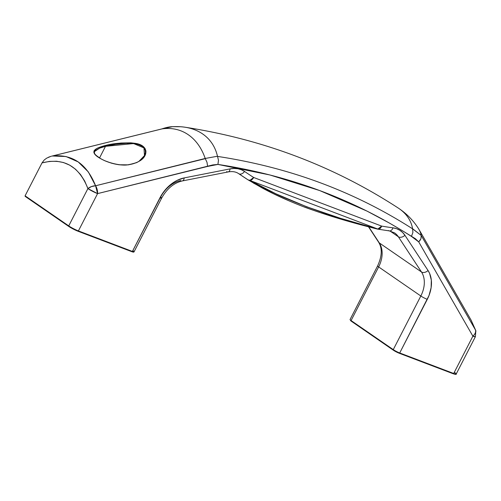 <?xml version="1.0" encoding="UTF-8"?>
<svg xmlns="http://www.w3.org/2000/svg" width="501" height="501" viewBox="0 0 501 501"><rect width="100%" height="100%" fill="white"/><g stroke="black" fill="none" stroke-linecap="round" stroke-linejoin="round"><path stroke-width="0.75" d="M139.334 161.034A0.514 0.357 56.6 0 1 139.842 160.877C148.327 155.88 148.734 145.396 135.495 143.38C121.549 142.253 109.437 143.605 99.148 147.432A0.514 0.382 69.3 0 1 99.58 148.164L105.504 146.323L133.579 143.562L143.962 147.895L144.482 155.611M102.342 147.213L105.504 146.323L99.549 157.909L105.504 146.323L115.499 144.301L126.396 143.267L134.863 143.743L138.608 144.626L141.695 146.01L143.925 147.851L145.165 150.024L145.447 152.367L144.507 155.554L139.453 160.84C138.101 162.205 134.4 163.501 128.337 164.723C121.918 166.232 107.032 162.906 99.699 158.003C93.53 153.757 94.896 153.569 94.357 152.705L94.545 151.521L99.58 148.164L102.342 147.213M94.501 151.609L95.491 150.375L99.58 148.164A0.514 0.382 -110.7 0 0 99.148 147.432L96.424 148.672L94.088 150.751L93.837 152.317L95.466 154.959L100.951 158.842L104.847 160.758L111.635 163.226L118.962 164.766L128.444 164.848L136.535 162.675L139.842 160.877L142.516 158.736L144.513 156.306L145.703 153.713L145.935 151.045L145.04 148.478L142.904 146.229L139.647 144.507L135.495 143.38L130.805 142.829L120.873 143.029L111.172 144.344L99.148 147.432C90.65 150.682 92.547 155.122 104.847 160.758C118.424 166.42 130.091 166.457 139.842 160.877A0.514 0.357 -123.4 0 0 139.453 160.84M180.811 180.56A25.714 18.681 -55.4 0 0 160.589 197.15A5.142 0.62 -152.8 0 1 161.623 198.152A5.142 0.62 -152.8 0 1 159.957 197.807L132.402 251.433L78.406 230.923A7.715 0.927 -152.8 0 1 68.731 225.895L25.088 195.822L25.113 196.242L25.501 196.611L25.088 195.822L42.009 162.9L44.251 159.957L46.706 158.141L44.251 159.957L42.009 162.9L49.411 161.416L56.569 161.241L63.433 162.512L69.777 165.186L75.519 169.225L80.542 174.567L84.707 181.068L87.907 188.589L68.731 225.895L25.088 195.822L42.009 162.9C63.721 157.471 79.02 166.031 87.907 188.589L68.731 225.895A7.715 0.927 27.2 0 0 78.406 230.923L97.582 193.611L212.837 164.917L217.935 164.422L269.92 174.974L319.701 190.562L366.964 211.078L389.571 223.152L400.6 229.633L415.41 238.72L418.73 241.914L472.888 336.171L453.712 373.483L399.717 352.973L429.006 295.515L431.117 287.674L431.323 280.109L429.601 273.396L428.054 270.521L404.933 235.307L402.629 232.489L399.823 230.266L396.585 228.7L392.997 227.836A619.361 450.011 -55.4 0 1 381.656 226.101L253.669 177.486A619.361 450.011 -55.4 0 1 244.544 171.442L241.382 169.751L237.856 168.743L234.055 168.455L230.078 168.887L184.224 177.905L177.204 180.322L173.778 182.283L167.409 187.506L162.092 194.131L132.402 251.433L78.406 230.923L97.582 193.611A7.715 0.927 -152.8 0 1 87.907 188.589A7.715 4.39 -18.7 0 1 95.585 185.765L88.32 171.899L78.206 161.923L65.994 156.525L52.386 155.993L162.105 128.882L172.407 126.678L174.53 126.64A76.434 51.709 -41.7 0 1 185.339 127.273A76.434 51.709 -41.7 0 1 217.478 156.237L205.21 158.466A76.434 51.703 -69.2 0 0 162.261 128.863A76.434 51.703 110.8 0 1 205.21 158.466L95.585 185.765C86.817 163.946 72.42 154.02 52.386 155.993L162.105 128.882L172.413 126.678L180.617 126.734M248.208 179.947L247.92 179.771A5.142 3.532 -57.4 0 0 248.001 179.821A5.142 3.532 -57.4 0 0 253.669 177.486A619.361 450.011 -55.4 0 1 244.544 171.442A30.855 22.42 124.6 0 0 230.078 168.887L184.224 177.905A30.855 22.42 124.6 0 0 159.957 197.807A5.142 0.62 27.2 0 0 161.623 198.158L134.068 251.778A5.142 0.62 27.2 0 1 132.402 251.433A0.514 0.351 110.8 0 1 131.876 251.684A0.514 0.351 -69.2 0 0 132.402 251.433A5.142 0.62 -152.8 0 0 134.061 251.778A5.142 0.62 -152.8 0 0 133.034 250.769M287.906 200.319L273.001 193.48L253.306 182.997M311.991 209.769L303.75 206.738M366.669 226.051L338.075 218.204L320.452 212.681M132.446 251.89L133.36 251.89M69.739 227.072L75.676 230.241M454.776 374.247L455.503 374.053M350.443 320.177L350.756 320.809M377.566 229.089L389.39 230.923L394.594 232.89A25.714 18.681 -55.4 0 1 398.351 236.76L421.479 271.98A25.714 18.681 -55.4 0 1 420.827 296.003L393.266 349.623A5.142 0.62 27.2 0 0 399.717 352.973A0.514 0.351 110.8 0 1 399.197 353.23A4.628 0.557 27.2 0 1 393.391 350.212A0.514 0.376 -55.4 0 1 393.329 350.18A0.514 0.376 124.6 0 0 393.391 350.212L398.52 352.954M394.588 232.884A25.714 18.681 -55.4 0 1 398.351 236.76L390.028 231.03L398.351 236.76A5.142 3.388 -33.3 0 0 404.933 235.307A30.855 22.42 124.6 0 0 392.997 227.836A619.361 450.011 -55.4 0 1 381.656 226.101L253.669 177.486A5.142 3.476 110.8 0 1 249.849 180.448L377.835 229.057L340.285 218.254L306.618 206.756L275.907 193.799L249.849 180.448L377.835 229.057A5.142 3.476 -69.2 0 0 381.656 226.101A5.142 3.344 99.6 0 1 377.942 229.176M418.867 229.245L471.153 320.239L475.53 330.09C475.969 332.107 475.086 334.136 472.888 336.171L475.386 336.691A7.715 0.927 -152.8 0 1 472.888 336.171L453.712 373.483L399.717 352.973L427.278 299.354A5.142 0.62 -152.8 0 1 420.827 296.003L393.266 349.623L351.082 320.552L378.643 266.927L420.827 296.003A5.142 0.62 27.2 0 0 427.278 299.354A30.855 22.42 124.6 0 0 428.054 270.521A5.142 3.388 146.7 0 1 421.479 271.98L379.288 242.904L368.673 226.734L379.288 242.904L421.479 271.98A5.142 3.388 -33.3 0 0 428.054 270.521L404.933 235.307A5.142 3.388 146.7 0 1 398.351 236.76L421.479 271.98A25.714 18.681 -55.4 0 1 420.827 296.003L378.643 266.927A25.714 18.681 124.6 0 0 379.288 242.904A5.142 3.388 146.7 0 1 378.637 242.221M180.817 126.747A76.434 51.709 138.3 0 1 217.478 156.237L205.21 158.466L207.019 162.387L207.621 166.42L217.935 164.422C289.115 175.281 353.618 199.279 411.44 236.409L418.73 241.914L472.888 336.171A7.715 5.004 -29.9 0 0 475.53 330.09L421.178 235.42L412.573 228.7A76.434 46.261 -18.9 0 0 398.182 208.003M418.178 228.124A76.434 34.87 -178.3 0 1 421.178 235.42A76.434 34.87 1.7 0 0 418.78 229.095M471.14 320.22L475.53 330.09L421.178 235.42L412.599 228.851C354.307 191.476 289.29 167.328 217.54 156.412L218.467 160.239L217.935 164.422L218.467 160.239L217.54 156.412C289.29 167.328 354.307 191.476 412.599 228.851L412.899 232.502L411.44 236.409L412.899 232.502L412.573 228.7A76.434 46.261 161.1 0 0 398.189 208.003M475.95 331.242L475.53 330.09A7.715 4.39 -18.7 0 1 475.837 330.716M453.712 373.483A7.715 0.927 27.2 0 0 456.211 374.003A7.715 0.927 -152.8 0 1 453.712 373.483A0.514 0.351 110.8 0 1 453.186 373.74A0.514 0.351 -69.2 0 0 453.712 373.483M420.051 240.361L418.73 241.914L420.946 238.701L420.051 240.361M421.209 235.558L420.946 238.701L421.209 235.558M161.81 128.932L51.522 156.187M48.284 157.32L50.902 156.35L46.706 158.141M97.582 193.611L95.585 185.765L91.483 186.56L87.907 188.589L97.582 193.611L207.621 166.42L207.019 162.387L205.304 158.654L95.585 185.765A7.715 4.096 76.1 0 1 97.582 193.611M378.643 266.927A5.142 0.62 -152.8 0 1 377.61 265.918A5.142 0.62 27.2 0 0 378.643 266.927A25.714 18.681 124.6 0 0 379.288 242.904A5.142 3.388 -33.3 0 1 378.662 242.265C382.407 248.321 382.05 256.205 377.61 265.918L350.049 319.544A5.142 0.62 27.2 0 0 351.082 320.552L378.643 266.927M182.339 180.936A5.142 2.837 -101.1 0 0 184.224 177.905A5.142 2.837 78.9 0 1 182.308 180.942C173.853 182.915 166.958 188.652 161.623 198.152M182.308 180.942L228.162 171.931A5.142 2.837 -101.1 0 0 230.078 168.887A5.142 2.837 78.9 0 1 228.199 171.924A5.142 2.837 78.9 0 1 226.665 171.549M238.72 173.672A5.142 3.532 -55.5 0 0 244.544 171.442A5.142 3.532 124.5 0 1 238.72 173.672M238.726 173.678A624.503 453.749 124.6 0 0 247.92 179.771L249.849 180.448L253.669 177.486C251.771 179.972 249.855 180.729 247.92 179.771L238.72 173.678C235.952 171.749 232.433 171.167 228.162 171.931M389.44 230.93A5.142 3.319 -82.2 0 0 392.997 227.836A5.142 3.319 97.8 0 1 389.44 230.93A5.142 3.319 97.8 0 1 388.407 230.535M248.064 179.859L261.898 187.812C274.629 194.695 288.839 201.126 304.539 207.113C325.994 215.029 350.28 222.344 377.397 229.057A5.142 2.017 -74.8 0 0 377.835 229.057C325.944 215.574 281.787 198.791 249.849 180.448A5.142 4.522 121.6 0 1 248.064 179.859L247.995 179.815M377.835 229.057L381.656 226.101L377.892 229.17L377.397 229.057M77.987 231.218L131.876 251.684M78.406 230.923A0.514 0.351 110.8 0 1 77.88 231.174A0.514 0.351 -69.2 0 0 78.406 230.923M68.85 226.483A0.514 0.376 -55.4 0 1 68.731 225.895A0.514 0.376 124.6 0 0 68.85 226.483A7.202 0.87 27.2 0 0 77.88 231.174M25.275 196.448L68.743 226.414M454.657 372.493A7.715 0.927 -152.8 0 1 456.211 374.003C456.574 374.573 455.584 374.498 453.242 373.765L399.247 353.255A0.514 0.351 -69.2 0 0 399.717 352.973A5.142 0.62 -152.8 0 1 393.266 349.623L351.082 320.552A5.142 0.62 -152.8 0 1 350.049 319.544L351.145 321.11A0.514 0.376 -55.4 0 1 351.082 320.552A0.514 0.376 124.6 0 0 351.201 321.141A0.514 0.376 -55.4 0 1 351.138 321.103L393.329 350.18A0.514 0.376 -55.4 0 1 393.266 349.623A0.514 0.376 124.6 0 0 393.329 350.18L399.247 353.255A0.514 0.351 -69.2 0 1 399.197 353.23M399.303 353.268L453.186 373.74M351.201 321.141L393.279 350.136M418.279 228.281C413.037 220.133 406.336 213.37 398.163 207.99C333.929 166.219 262.9 139.303 185.082 127.229M471.153 320.239L475.831 330.691L475.386 336.691L456.211 374.003M172.407 126.678C169.476 126.766 165.875 127.536 161.604 129.001M368.423 226.665L378.662 242.265M25.394 196.542L68.794 226.452L77.931 231.205L131.926 251.715C133.253 252.228 133.967 252.254 134.068 251.778"/></g></svg>

